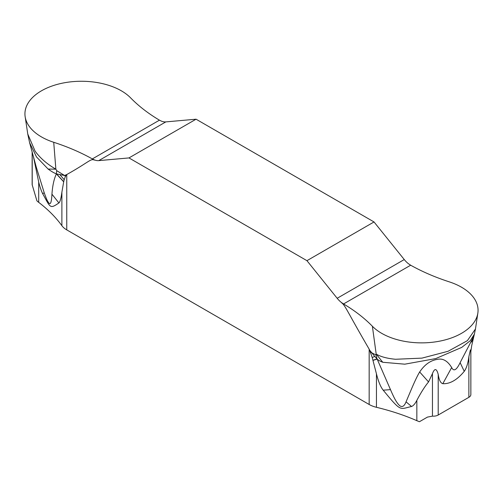 <?xml version="1.0" encoding="UTF-8"?>
<svg xmlns="http://www.w3.org/2000/svg" width="503" height="503" viewBox="0 0 503 503"><rect width="100%" height="100%" fill="white"/><g stroke="black" fill="none" stroke-linecap="round" stroke-linejoin="round"><path stroke-width="0.75" d="M32.142 151.988L32.142 184.5A6.778 3.911 0 0 0 32.154 184.714L36.92 200.854A33.883 19.56 0 0 0 38.706 202.363A185.664 107.196 180 0 1 61.882 225.69A22.585 13.04 0 0 0 66.754 229.89L369.164 404.487A22.585 13.04 0 0 0 376.445 407.298A185.664 107.196 180 0 1 416.842 420.678A33.883 19.56 0 0 0 419.458 421.709L427.431 417.106L432.454 416.144L432.454 373.597L428.556 381.928C424.947 386.266 421.042 392.409 416.842 400.363C415.145 403.708 413.391 405.751 411.567 406.499C399.407 409.14 401.57 412.435 383.198 390.183C380.652 387.021 378.401 381.563 376.445 373.83L372.22 357.558L369.68 350.233L374.735 356.375L372.22 357.558M66.754 229.89L66.754 174.56C89.408 161.828 90.634 158.344 94.375 160.08L92.338 158.923L94.375 159.891A18.07 10.431 -120 0 0 98.745 160.627L128.975 157.923L306.943 260.673L337.173 298.285A18.07 10.431 -120 0 0 341.543 302.599L343.549 303.957C354.822 310.672 364.43 318.103 372.377 326.252C364.43 318.103 354.822 310.672 343.549 303.957L410.662 265.213C422.294 271.721 435.164 277.266 449.28 281.856A56.468 32.601 180 0 1 477.85 313.099A56.468 32.601 180 0 1 393.912 338.682A56.468 32.601 180 0 1 372.383 326.252L376.194 354.112L382.764 362.267C379.998 361.185 378.111 360.085 377.105 358.953L390.485 389.63L383.198 390.183M372.383 326.252A56.468 32.601 180 0 0 393.912 338.682A56.468 32.601 180 0 0 470.808 326.252A56.468 32.601 180 0 0 449.28 281.856C435.164 277.266 422.294 271.721 410.662 265.213L408.625 263.868A18.07 10.431 60 0 1 404.255 259.554L374.025 221.949L196.057 119.198L374.025 221.949L306.943 260.673L337.173 298.285A18.07 10.431 -120 0 0 341.543 302.599L341.543 302.781C345.209 305.214 346.976 311.087 369.164 349.157L369.68 350.233M306.943 260.673L128.975 157.923L196.057 119.198L165.827 121.896A18.07 10.431 60 0 1 161.457 121.166L159.451 120.179L161.457 121.166A18.07 10.431 60 0 0 165.827 121.896L98.745 160.627L128.975 157.923M474.411 333.979L475.454 328.993L467.388 340.65L448.098 351.276L421.96 358.123L395.553 359.268C387.304 358.513 380.846 356.797 376.194 354.112L375.93 354.948L371.164 352.502A45.176 5.313 -25.2 0 0 370.623 352.609M470.858 351.478L471.713 345.586L474.36 334.181L470.261 340.707L461.71 347.403L435.761 358.582L404.789 364.178L382.764 362.267M341.543 302.781A187.474 108.233 180 0 1 343.549 303.957L341.543 302.599M375.93 354.948L377.105 358.953L372.943 360.223M471.474 342.071C473.839 336.488 474.323 335.13 472.933 337.991L460.126 362.638C456.548 370.126 453.731 371.761 451.669 367.536C447.525 360.764 442.684 358.054 437.151 359.412C430.367 360.506 424.545 364.694 419.678 371.981C416.993 376.213 412.932 385.581 411.366 389.291L406.047 401.847C404.305 406.298 402.174 407.549 399.646 405.619C396.867 403.041 394.629 399.263 390.485 389.63M460.126 362.638L464.263 371.333C466.488 368.19 468.023 363.298 468.871 356.677L470.393 349.912L470.858 349.906L470.858 394.553A6.778 3.911 0 0 1 468.871 397.32L438.201 415.025L438.201 374.364C436.566 368.278 434.649 368.02 432.454 373.597M438.201 415.025A6.778 3.911 0 0 1 433.033 416.163L432.454 416.144M451.669 367.536L442.816 383.688C440.584 383.097 439.05 379.985 438.201 374.364M419.678 371.981L428.556 381.928M464.263 371.333C457.12 379.947 449.971 384.066 442.816 383.688M406.047 401.847L411.567 406.499M374.735 356.375L377.143 359.098L372.987 360.381M66.754 174.56L64.566 175.49L56.738 170.662L55.864 169.171L53.72 142.28A56.468 32.601 180 0 1 32.186 129.849A56.468 32.601 180 0 1 25.15 116.696A56.468 32.601 180 0 1 64.736 82.712A56.468 32.601 180 0 1 130.617 97.878C138.57 106.026 148.178 113.458 159.451 120.179L92.338 158.923C80.706 152.415 67.836 146.87 53.72 142.28C67.836 146.863 80.706 152.415 92.338 158.923A187.474 108.233 180 0 1 94.375 160.08M27.772 134.049L35.109 151.164C40.19 158.131 47.112 164.135 55.864 169.171L48.118 169.058L36.505 156.923L29.614 142.739L27.778 134.112L25.15 116.696M56.738 170.662L56.355 173.768C54.55 173.277 51.809 171.705 48.118 169.058M66.258 175.05L65.421 176.408A45.176 36.499 -134.2 0 0 64.566 175.49L56.569 173.893L63.711 181.69L61.882 192.215C61.07 198.358 60.077 201.936 58.901 202.954C49.722 209.242 50.558 207.814 42.541 193.441C41.083 190.379 39.806 186.588 38.706 182.048L33.437 156.735M63.686 181.803L56.374 173.906C54.01 178.942 52.532 185.701 51.947 194.183C51.558 201.684 50.627 204.727 49.162 203.319C47.288 201.049 46.949 200.144 44.283 192.989L36.241 166.996L29.614 142.733M59.813 174.56L64.195 179.722L63.711 181.69M65.421 176.408L64.195 179.722M44.283 192.989L42.541 193.441M51.947 194.183L58.901 202.954M94.375 159.891A18.07 10.431 -120 0 0 98.745 160.627M410.662 265.213L408.625 263.868A18.07 10.431 60 0 1 404.255 259.554L374.025 221.949M196.057 119.198L165.827 121.896M159.451 120.173C148.178 113.464 138.57 106.026 130.623 97.878A56.468 32.601 180 0 0 53.72 85.447A56.468 32.601 180 0 0 32.186 129.849A56.468 32.601 180 0 0 53.72 142.28M369.164 349.157L369.164 404.487M416.842 420.678L416.842 400.363M376.445 407.298L376.445 373.83M468.871 397.32L468.871 356.677M337.173 298.285L404.255 259.554M61.882 225.69L61.882 192.215M38.706 202.363L38.706 182.048M32.211 185.066L32.211 152.239M475.454 328.993L477.85 313.099"/></g></svg>
